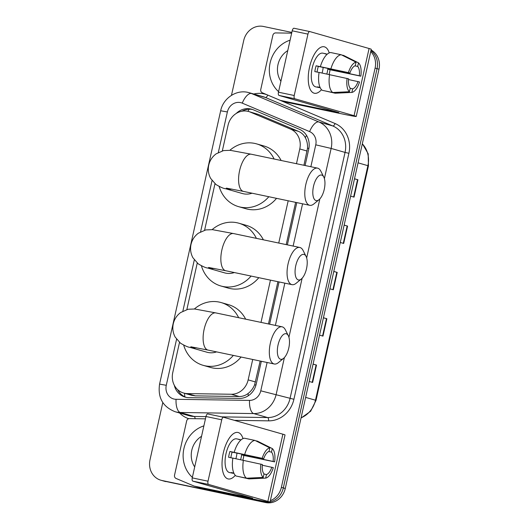 <?xml version="1.0" encoding="UTF-8"?>
<svg xmlns="http://www.w3.org/2000/svg" width="529" height="529" viewBox="0 0 529 529"><rect width="100%" height="100%" fill="white"/><g stroke="black" fill="none" stroke-linecap="round" stroke-linejoin="round"><path stroke-width="0.79" d="M303.93 165.273L307.528 148.133C307.719 144.252 306.972 140.754 305.293 137.646C303.765 134.769 301.504 132.68 298.501 131.377L258.284 114.383L248.69 111.526A17.807 16.101 -74.1 0 0 247.678 111.275A17.807 16.101 -74.1 0 0 228.032 125.34L222.325 150.877M296.471 163.712L299.771 148.953A17.807 16.101 -74.1 0 0 290.573 129.109L250.356 112.115A17.807 16.101 -74.1 0 0 248.69 111.526M179.51 342.408L172.758 372.601A17.807 16.101 -74.1 0 0 183.629 393.034L191.472 395.275L195.366 395.864L239.234 396.519C242.527 396.525 245.489 395.513 248.108 393.477C250.971 391.295 253.146 388.398 254.628 384.795L260.169 361.029M268.461 323.953L277.904 281.692M286.196 244.61L295.638 202.356M183.629 393.034A17.807 16.101 -74.1 0 0 187.438 393.596L231.305 394.25A17.807 16.101 -74.1 0 0 248.154 379.875L252.717 359.469M261.009 322.386L270.451 280.132M278.743 243.049L288.186 200.789M214.979 183.728L204.591 230.214M197.244 263.072L186.856 309.551M305.081 165.517L308.731 149.178A17.807 16.101 -74.1 0 0 299.526 129.34L253.285 109.794A17.807 16.101 -74.1 0 0 251.612 109.205A17.807 16.101 -74.1 0 0 250.607 108.954A17.807 16.101 -74.1 0 0 236.225 113.464M241.925 111.216A17.807 16.101 105.9 0 1 252.558 109.516A17.807 16.101 105.9 0 1 252.578 109.516M370.736 51.551A17.807 16.101 105.9 0 1 375.094 68.089L281.375 487.368A17.807 16.101 105.9 0 1 270.345 500.679M231.464 95.346L243.724 40.515A17.807 16.101 105.9 0 1 263.369 26.45L291.823 32.421M266.272 501.671A17.807 16.101 105.9 0 1 261.729 501.432L161.881 480.477A17.807 16.101 105.9 0 1 160.876 480.226A17.807 16.101 105.9 0 1 150.005 459.794L162.793 402.562M370.955 50.592A17.807 16.101 105.9 0 1 377.045 68.651L283.326 487.93A17.807 16.101 105.9 0 1 270.068 501.922A17.807 16.101 105.9 0 0 283.326 487.93L377.045 68.651A17.807 16.101 105.9 0 0 370.955 50.592M371.087 49.984A17.807 16.101 105.9 0 1 378.995 69.206L285.276 488.485A17.807 16.101 105.9 0 1 265.631 502.55L163.838 481.033A17.807 16.101 105.9 0 1 162.826 480.782A17.807 16.101 105.9 0 0 163.838 481.033L263.68 501.995L161.881 480.477M269.056 502.12A17.807 16.101 105.9 0 1 263.68 501.995A17.807 16.101 105.9 0 0 269.056 502.12M174.286 385.224A17.807 16.101 -74.1 0 0 185.13 397.1A17.807 16.101 -74.1 0 0 188.939 397.663L239.386 398.416A17.807 16.101 -74.1 0 0 256.234 384.041L261.326 361.274M269.611 324.191L279.061 281.937M287.346 244.854L296.795 202.594M186.115 397.345A17.807 16.101 105.9 0 1 177.632 389.642M165.789 481.595A17.807 16.101 105.9 0 1 164.777 481.344L160.876 480.226M313.082 364.091L316.501 365.07L312.619 382.441L309.201 381.462M344.148 225.103L347.573 226.081L343.685 243.452L340.266 242.474M354.509 178.776L357.928 179.748L354.046 197.125L350.621 196.147M323.437 317.764L326.862 318.736L322.974 336.113L319.556 335.135M333.792 271.43L337.218 272.409L333.33 289.78L329.911 288.808M333.779 271.496L337.218 272.409M323.424 317.823L326.862 318.736M354.49 178.835L357.928 179.748M344.134 225.169L347.573 226.081M313.069 364.157L316.501 365.07M309.531 67.223A23.745 10.124 -78.1 0 1 314.008 54.904A23.745 10.124 -78.1 0 1 329.21 52.913A23.745 10.124 -78.1 0 0 324.165 46.77A23.745 10.124 -78.1 0 0 309.531 67.223A23.745 10.124 -78.1 0 0 308.374 81.724A23.745 10.124 -78.1 0 0 321.5 89.659A23.745 10.124 -78.1 0 1 314.411 93.249A23.745 10.124 -78.1 0 1 309.531 67.223M279.034 95.438A2.969 1.263 -78.1 0 1 278.466 92.198L294.23 95.504A2.969 1.263 101.9 0 0 294.798 98.751L279.034 95.438L338.851 112.571L280.549 100.437A2.969 2.685 -74.1 0 1 280.106 100.298L262.291 92.767A2.969 2.685 -74.1 0 1 260.757 89.461L272.858 35.311A2.969 2.685 -74.1 0 1 275.669 32.917L291.658 33.155M280.549 100.437L287.869 102.527L342.812 114.059A23.745 0.655 -167.4 0 0 356.229 116.453A23.745 0.655 -167.4 0 0 354.073 115.686L294.798 98.751M287.869 102.527A2.969 2.685 105.9 0 1 287.531 102.434M356.229 116.453L371.246 49.276A23.745 0.655 -167.4 0 0 369.09 48.509L309.815 31.575A2.969 1.263 101.9 0 0 309.776 31.561A2.969 1.263 101.9 0 0 307.951 34.12L292.187 30.808A2.969 1.263 -78.1 0 1 294.012 28.255A2.969 1.263 -78.1 0 1 294.051 28.262L309.743 31.555M294.23 95.504L307.951 34.12M278.466 92.198L292.187 30.808M317.089 72.05A11.869 5.065 101.9 0 1 317.559 69.279A11.869 5.065 101.9 0 1 318.365 66.429L349.894 73.048A11.869 5.065 -78.1 0 1 355.257 65.728L356.05 62.164A15.434 6.579 -78.1 0 0 348.393 72.618L316.117 65.788A17.212 7.34 -78.1 0 0 315.363 68.651A17.212 7.34 -78.1 0 0 314.821 71.58L319.08 72.473M354.926 65.847L357.697 66.423A11.869 5.065 -78.1 0 1 359.336 75.746L327.808 69.127A11.869 5.065 101.9 0 1 327.319 72.07A11.869 5.065 101.9 0 1 326.803 74.02M323.146 67.434A11.869 5.065 -78.1 0 1 322.591 71.071A11.869 5.065 -78.1 0 1 322.075 73.028M320.157 87.609L319.959 87.563A17.212 7.34 -78.1 0 1 318.901 87.523L315.747 86.862A17.212 7.34 -78.1 0 1 312.209 67.99A17.212 7.34 -78.1 0 1 322.822 53.165L325.976 53.826A17.212 7.34 -78.1 0 1 326.962 54.209M357.697 66.423L358.49 62.865A15.434 6.579 -78.1 0 1 360.838 76.176L330.056 69.768A17.212 7.34 -78.1 0 1 329.514 72.691A17.212 7.34 -78.1 0 1 329.064 74.49M318.901 87.523A17.212 7.34 -78.1 0 1 317.519 86.868L320.065 87.404M324.733 90.836L335.201 93.223L351.884 92.416L352.684 88.852L350.205 88.336M322.254 90.32A19.593 8.352 -78.1 0 1 319.093 72.4L348.598 78.834A11.869 5.065 -78.1 0 0 350.244 88.158L349.444 91.722L332.761 92.522L322.254 90.32M358.49 62.865L343.645 55.439L341.846 55.062M332.761 92.522A19.593 8.352 -78.1 0 1 329.6 74.602M348.532 79.542L359.548 81.969A15.434 6.579 -78.1 0 1 351.884 92.416M349.444 91.722A15.434 6.579 -78.1 0 1 347.097 78.411M360.838 76.176L359.336 75.746M358.047 81.539A11.869 5.065 -78.1 0 1 352.684 88.852M325.976 53.826A17.212 7.34 -78.1 0 0 324.918 53.779L327.16 54.256M320.382 66.608A19.593 8.352 -78.1 0 1 330.698 52.536L341.205 54.745L356.05 62.164M330.896 68.816A19.593 8.352 -78.1 0 1 341.205 54.745M349.894 73.048L348.393 72.618M318.365 66.429L316.117 65.788M330.056 69.768L327.808 69.127M278.585 91.649A29.684 26.834 105.9 0 1 270.107 62.931A29.684 26.834 105.9 0 1 290.09 40.184M280.912 81.235A20.776 18.786 105.9 0 1 287.763 50.605M285.138 62.336L283.081 71.541M313.512 186.287A13.06 5.568 101.9 0 0 319.086 199.631A13.06 5.568 101.9 0 0 324.251 189.356A13.06 5.568 101.9 0 0 323.814 177.089A13.06 5.568 101.9 0 0 313.512 186.287M319.086 199.631L313.922 203.896A18.998 8.1 -78.1 0 1 309.723 205.312A18.998 8.1 -78.1 0 1 305.822 184.489A18.998 8.1 -78.1 0 1 317.526 168.129A18.998 8.1 -78.1 0 1 320.805 171.112L323.814 177.089M226.313 188.119L243.512 191.412A18.998 8.1 101.9 0 1 239.611 170.589A18.998 8.1 101.9 0 1 251.315 154.23L230.155 150.315L223.529 150.586L216.143 153.84C212.314 156.69 209.848 160.439 208.75 165.088C207.765 169.769 208.4 174.206 210.654 178.418L215.944 184.509C220.533 187.206 223.648 188.588 225.301 188.648L242.375 193.528A18.998 17.173 -74.1 0 0 243.452 193.793A18.998 17.173 -74.1 0 0 252.062 193.204M268.825 196.728A32.653 29.518 105.9 0 1 240.477 207.117A32.653 29.518 105.9 0 1 238.625 206.66A32.653 29.518 105.9 0 1 219.151 186.459M229.864 150.289A32.653 29.518 105.9 0 1 254.713 143.412A32.653 29.518 105.9 0 1 256.565 143.868A32.653 29.518 105.9 0 1 274.115 159.017M276.541 198.349A32.653 29.518 105.9 0 1 247.797 209.206A32.653 29.518 105.9 0 1 245.945 208.75L238.625 206.66M256.565 143.868L263.885 145.964A32.653 29.518 105.9 0 1 281.124 160.485M295.777 265.631A13.06 5.568 101.9 0 0 301.351 278.975A13.06 5.568 101.9 0 0 306.516 268.692A13.06 5.568 101.9 0 0 306.086 256.433A13.06 5.568 101.9 0 0 295.777 265.631M301.351 278.975L296.187 283.24A18.998 8.1 -78.1 0 1 291.988 284.648A18.998 8.1 -78.1 0 1 288.087 263.826A18.998 8.1 -78.1 0 1 299.798 247.466A18.998 8.1 -78.1 0 1 303.071 250.448L306.086 256.433M208.578 267.456L225.777 270.749A18.998 8.1 101.9 0 1 221.876 249.933A18.998 8.1 101.9 0 1 233.58 233.567L212.42 229.659L205.794 229.923L198.408 233.177C194.579 236.027 192.113 239.776 191.015 244.431C190.03 249.106 190.665 253.55 192.92 257.755L198.216 263.845C202.799 266.543 205.913 267.925 207.566 267.991L224.64 272.871A18.998 17.173 -74.1 0 0 225.718 273.136A18.998 17.173 -74.1 0 0 234.327 272.547M251.09 276.065A32.653 29.518 105.9 0 1 222.742 286.454A32.653 29.518 105.9 0 1 220.891 285.997A32.653 29.518 105.9 0 1 201.417 265.803M212.129 229.626A32.653 29.518 105.9 0 1 236.979 222.749A32.653 29.518 105.9 0 1 238.83 223.212A32.653 29.518 105.9 0 1 256.38 238.354M258.807 277.685A32.653 29.518 105.9 0 1 230.062 288.543A32.653 29.518 105.9 0 1 228.211 288.087L220.891 285.997M238.83 223.212L246.15 225.301A32.653 29.518 105.9 0 1 263.389 239.829M278.049 344.968A13.06 5.568 101.9 0 0 283.617 358.312A13.06 5.568 101.9 0 0 288.781 348.036A13.06 5.568 101.9 0 0 288.351 335.77A13.06 5.568 101.9 0 0 278.049 344.968M283.617 358.312L278.452 362.577A18.998 8.1 -78.1 0 1 274.253 363.992A18.998 8.1 -78.1 0 1 270.352 343.169A18.998 8.1 -78.1 0 1 282.063 326.81A18.998 8.1 -78.1 0 1 285.336 329.785L288.351 335.77M190.843 346.793L208.042 350.092A18.998 8.1 101.9 0 1 204.141 329.269A18.998 8.1 101.9 0 1 215.845 312.91L194.685 308.996L188.059 309.26L180.673 312.52C176.845 315.363 174.378 319.119 173.281 323.768C172.295 328.443 172.93 332.886 175.185 337.092L180.482 343.182C185.064 345.88 188.179 347.262 189.832 347.328L206.912 352.208A18.998 17.173 -74.1 0 0 207.983 352.473A18.998 17.173 -74.1 0 0 216.592 351.884M233.355 355.402A32.653 29.518 105.9 0 1 205.007 365.79A32.653 29.518 105.9 0 1 203.156 365.334A32.653 29.518 105.9 0 1 183.682 345.139M194.394 308.969A32.653 29.518 105.9 0 1 219.244 302.092A32.653 29.518 105.9 0 1 221.096 302.548A32.653 29.518 105.9 0 1 238.645 317.691M241.072 357.022A32.653 29.518 105.9 0 1 212.327 367.886A32.653 29.518 105.9 0 1 210.476 367.424L203.156 365.334M221.096 302.548L228.416 304.638A32.653 29.518 105.9 0 1 245.654 319.166M223.317 452.917A23.745 10.124 -78.1 0 1 227.794 440.591A23.745 10.124 -78.1 0 1 242.996 438.607A23.745 10.124 -78.1 0 0 237.951 432.464A23.745 10.124 -78.1 0 0 223.317 452.917A23.745 10.124 -78.1 0 0 222.167 467.418A23.745 10.124 -78.1 0 0 235.286 475.346A23.745 10.124 -78.1 0 1 228.197 478.943A23.745 10.124 -78.1 0 1 223.317 452.917M192.821 481.132A2.969 1.263 -78.1 0 1 192.252 477.885L208.016 481.198A2.969 1.263 101.9 0 0 208.591 484.438L192.821 481.132L252.637 498.258L194.335 486.131A2.969 2.685 -74.1 0 1 193.892 485.986L176.078 478.461A2.969 2.685 -74.1 0 1 174.544 475.154L186.644 421.005A2.969 2.685 -74.1 0 1 189.455 418.611L205.45 418.849M194.335 486.131L201.655 488.221L256.598 499.753A23.745 0.655 -167.4 0 0 270.015 502.147A23.745 0.655 -167.4 0 0 267.866 501.38L208.591 484.438M201.655 488.221A2.969 2.685 105.9 0 1 201.324 488.122M270.015 502.147L285.032 434.97A23.745 0.655 -167.4 0 0 282.883 434.197L223.602 417.262A2.969 1.263 101.9 0 0 223.569 417.255A2.969 1.263 101.9 0 0 221.737 419.808L205.973 416.502A2.969 1.263 -78.1 0 1 207.804 413.942A2.969 1.263 -78.1 0 1 207.837 413.956L223.529 417.249M208.016 481.198L221.737 419.808M192.252 477.885L205.973 416.502M230.875 457.744A11.869 5.065 101.9 0 1 231.345 454.973A11.869 5.065 101.9 0 1 232.152 452.116L263.68 458.736A11.869 5.065 -78.1 0 1 269.043 451.422L269.836 447.858A15.434 6.579 -78.1 0 0 262.179 458.306L229.903 451.475A17.212 7.34 -78.1 0 0 229.15 454.345A17.212 7.34 -78.1 0 0 228.614 457.268L232.866 458.16M268.712 451.535L271.483 452.116A11.869 5.065 -78.1 0 1 273.129 461.44L241.601 454.821A11.869 5.065 101.9 0 1 241.105 457.757A11.869 5.065 101.9 0 1 240.596 459.708M236.939 453.122A11.869 5.065 -78.1 0 1 236.377 456.765A11.869 5.065 -78.1 0 1 235.861 458.716M233.95 473.296L233.745 473.257A17.212 7.34 -78.1 0 1 232.687 473.21L229.54 472.549A17.212 7.34 -78.1 0 1 226.002 453.684A17.212 7.34 -78.1 0 1 236.608 438.852L239.763 439.513A17.212 7.34 -78.1 0 1 240.748 439.903M271.483 452.116L272.276 448.552A15.434 6.579 -78.1 0 1 274.63 461.863L243.843 455.462A17.212 7.34 -78.1 0 1 243.3 458.385A17.212 7.34 -78.1 0 1 242.857 460.184M232.687 473.21A17.212 7.34 -78.1 0 1 231.312 472.556L233.851 473.091M238.519 476.53L248.987 478.91L265.67 478.11L266.471 474.546L263.991 474.024M236.04 476.007A19.593 8.352 -78.1 0 1 232.879 458.088L262.384 464.528A11.869 5.065 -78.1 0 0 264.031 473.852L263.23 477.409L246.547 478.216L236.04 476.007M272.276 448.552L257.431 441.133L255.633 440.756M246.547 478.216A19.593 8.352 -78.1 0 1 243.386 460.296M262.318 465.229L273.334 467.656A15.434 6.579 -78.1 0 1 265.67 478.11M263.23 477.409A15.434 6.579 -78.1 0 1 260.883 464.098M274.63 461.863L273.129 461.44M271.833 467.226A11.869 5.065 -78.1 0 1 266.471 474.546M239.763 439.513A17.212 7.34 -78.1 0 0 238.705 439.473L240.946 439.943M234.175 452.302A19.593 8.352 -78.1 0 1 244.484 438.23L254.991 440.432L269.836 447.858M244.682 454.504A19.593 8.352 -78.1 0 1 254.991 440.432M263.68 458.736L262.179 458.306M232.152 452.116L229.903 451.475M243.843 455.462L241.601 454.821M192.371 477.343A29.684 26.834 105.9 0 1 183.9 448.625A29.684 26.834 105.9 0 1 203.877 425.878M194.698 466.922A20.776 18.786 105.9 0 1 201.549 436.299M198.924 448.023L196.867 457.235M258.284 114.383L250.356 112.115M184.879 396.829A17.807 7.393 -89.1 0 1 184.535 393.298M308.883 148.424A17.807 0.489 -167.4 0 0 307.528 148.133M305.293 137.646A17.807 7.565 -67.1 0 1 306.542 135.398M255.97 385.079A17.807 0.489 -167.4 0 0 254.628 384.795M247.903 111.328A17.807 7.565 -67.1 0 1 249.225 109.205M248.253 395.778A17.807 7.393 -89.1 0 1 248.108 393.477M298.501 131.377L290.573 129.109M307.104 151.049L299.771 148.953M255.487 381.971L248.154 379.875M239.234 396.519L231.305 394.25M195.366 395.864L187.438 393.596M310.86 166.728L315.753 144.834A11.869 10.732 -74.1 0 0 309.617 131.609L242.262 103.142A11.869 10.732 -74.1 0 0 240.477 102.586A11.869 10.732 -74.1 0 0 227.377 111.956L218.325 152.471M247.942 92.396A23.745 21.471 105.9 0 1 249.291 92.727L247.797 92.357C235.881 89.56 223.073 98.539 220.672 110.766L227.377 111.956M176.574 339.261L166.278 385.304A11.869 10.732 -74.1 0 0 174.2 399.091A11.869 10.732 -74.1 0 0 176.064 399.296L249.536 400.393A11.869 10.732 -74.1 0 0 260.771 390.812L267.105 362.491M284.397 357.564L276.164 394.409A23.745 21.471 105.9 0 1 253.695 413.579L180.217 412.481A23.745 21.471 105.9 0 1 176.488 412.065A23.745 21.471 105.9 0 1 175.145 411.734L189.045 415.708A23.745 21.471 -74.1 0 0 190.394 416.039A23.745 21.471 -74.1 0 0 194.123 416.455L205.946 416.627M195.148 418.69A2.969 1.23 90.9 0 0 194.123 416.455L180.217 412.481A11.869 4.926 -89.1 0 1 176.064 399.296M253.775 94.01A26.714 24.149 105.9 0 1 263.713 93.818A26.714 24.149 105.9 0 1 267.734 95.081L335.088 123.541A26.714 24.149 105.9 0 1 348.895 153.311L293.912 399.283A26.714 24.149 105.9 0 1 268.633 420.846L234.354 420.337M188.754 418.697A26.714 24.149 105.9 0 1 179.629 413.017M375.094 68.089L378.995 69.206M261.729 501.432L265.631 502.55M281.375 487.368L285.276 488.485M242.262 103.142A11.869 5.045 -67.1 0 1 251.513 93.514L318.875 121.974L332.774 125.948L265.419 97.488A23.745 21.471 -74.1 0 0 263.197 96.701L249.291 92.727A23.745 21.471 105.9 0 1 251.513 93.514L265.419 97.488A2.969 1.263 112.9 0 0 267.734 95.081M309.617 131.609A11.869 5.045 -67.1 0 1 318.875 121.974A23.745 21.471 105.9 0 1 331.141 148.437L345.047 152.412A23.745 21.471 -74.1 0 0 332.774 125.948A2.969 1.263 112.9 0 0 335.088 123.541M249.536 400.393A11.869 4.926 -89.1 0 0 253.695 413.579L267.595 417.553A23.745 21.471 -74.1 0 0 290.064 398.383L345.047 152.412L348.895 153.311M221.717 416.865L267.595 417.553A2.969 1.23 90.9 0 1 268.633 420.846M260.771 390.812L293.912 399.283M315.753 144.834L331.141 148.437L324.396 178.617M319.866 198.891L306.661 257.954M302.132 278.228L288.927 337.29M212.036 180.581L200.59 231.814M194.308 259.918L182.855 311.151M275.391 325.408L284.84 283.147M293.126 246.071L302.575 203.81M220.672 110.766L159.573 384.107L166.278 385.304M358.067 162.839L368.442 165.841L316.011 400.4L315.476 400.208L367.906 165.65A23.745 21.471 -74.1 0 0 362.319 143.828M301.067 417.831A23.745 21.471 -74.1 0 0 315.476 400.208L305.636 397.398M332.933 289.667L336.814 272.296M343.288 243.34L347.169 225.969M353.643 197.013L357.525 179.642M322.571 335.994L326.459 318.63M312.216 382.328L316.104 364.957M354.073 115.686L369.09 48.509M335.498 111.969L335.578 111.599M225.301 188.648A18.998 17.173 -74.1 0 0 226.379 188.919A18.998 17.173 -74.1 0 0 231.92 189.078M207.566 267.991A18.998 17.173 -74.1 0 0 208.644 268.256A18.998 17.173 -74.1 0 0 214.185 268.421M189.832 347.328A18.998 17.173 -74.1 0 0 190.909 347.593A18.998 17.173 -74.1 0 0 196.451 347.758M267.866 501.38L282.883 434.197M249.285 497.663L249.364 497.286M159.573 384.107C157.622 397.643 162.813 406.847 175.145 411.734M316.011 400.4L310.642 411.251L301.014 418.069M362.352 143.676L368.191 153.794L368.442 165.841M280.383 100.398L287.697 102.487M309.776 31.561L294.012 28.255M243.512 191.412L309.723 205.312M251.315 154.23L317.526 168.129M225.777 270.749L291.988 284.648M233.58 233.567L299.798 247.466M208.042 350.092L274.253 363.992M215.845 312.91L282.063 326.81M194.169 486.085L201.489 488.174M223.569 417.255L207.804 413.942"/></g></svg>
